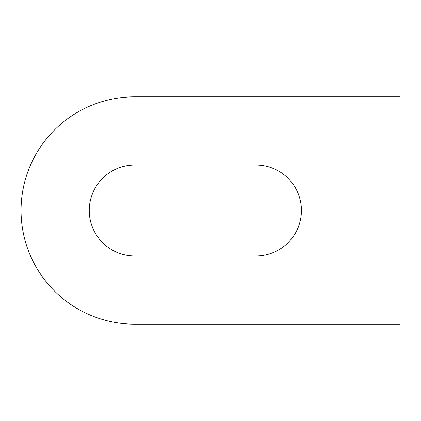 <?xml version="1.0" encoding="UTF-8"?>
<svg xmlns="http://www.w3.org/2000/svg" width="421" height="421" viewBox="0 0 421 421"><rect width="100%" height="100%" fill="white"/><g stroke="black" fill="none" stroke-linecap="round" stroke-linejoin="round"><path stroke-width="0.63" d="M255.968 255.968L134.72 255.968A45.468 45.468 0 0 1 89.252 210.5A45.468 45.468 0 0 1 134.72 165.032L255.968 165.032A45.468 45.468 0 0 1 301.436 210.5A45.468 45.468 0 0 1 255.968 255.968M399.95 324.17L399.95 96.83L134.72 96.83A113.67 113.67 0 0 0 21.05 210.5A113.67 113.67 0 0 0 134.72 324.17L399.95 324.17"/></g></svg>
